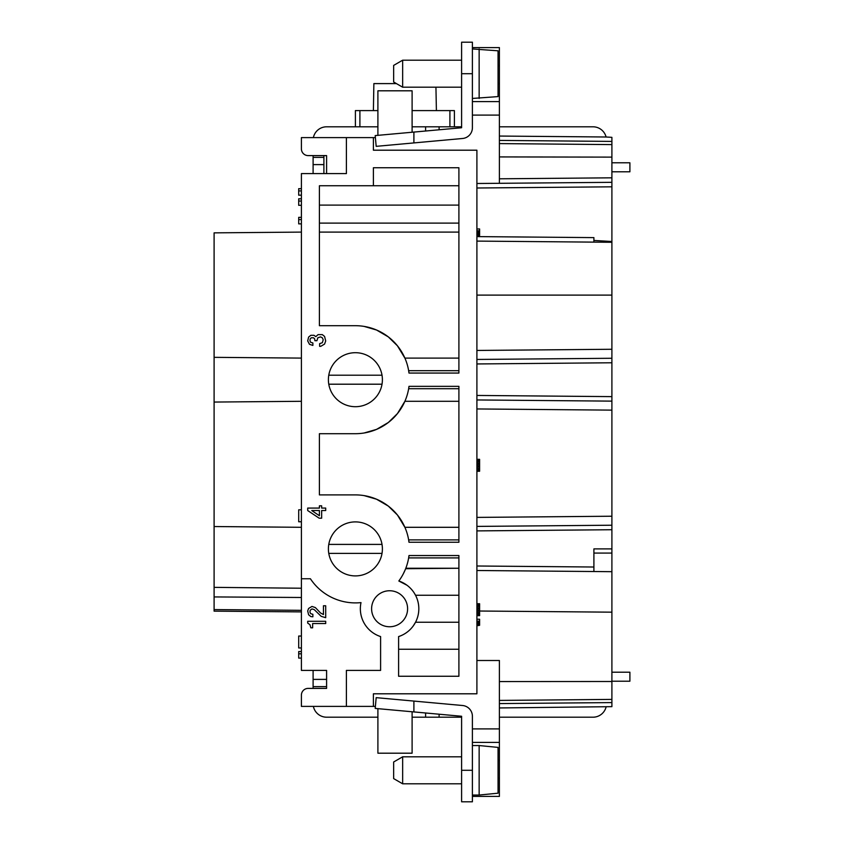 <?xml version="1.0" encoding="UTF-8"?>
<svg xmlns="http://www.w3.org/2000/svg" width="844" height="844" viewBox="0 0 844 844"><rect width="100%" height="100%" fill="white"/><g stroke="black" fill="none" stroke-linecap="round" stroke-linejoin="round"><path stroke-width="1.27" d="M472.397 48.952L498.055 50.809L498.055 96.596L472.397 98.453M301.403 198.794L298.702 198.794L298.702 205.314L301.403 205.314M499.395 796.398L472.397 796.398L499.395 796.398L499.395 778.4L498.055 778.4M499.395 156.921L611.9 157.121L611.9 144.598L499.395 143.596M499.395 126.8L593.005 126.8A13.504 13.504 0 0 1 606.087 137.002L611.9 137.34L611.9 144.598M611.9 141.412L499.395 140.42M606.087 137.002L499.395 136.053M476.902 660.504L499.395 660.504L499.395 742.404L472.397 742.404L499.395 742.404L499.395 778.4M472.397 47.602L499.395 47.602L499.395 83.598L498.055 83.598M313.103 173.6L313.103 155.602L308.155 155.602A6.752 6.752 0 0 1 301.403 148.85L301.403 137.604L346.399 137.604L346.399 173.6L301.403 173.6L301.403 670.4L326.596 670.4L326.596 688.398L308.155 688.398L313.103 688.398L313.103 670.4M375.38 137.604L346.399 137.604M611.9 157.121L611.9 242.281L476.902 241.099M454.399 126.8L454.399 110.596L412.104 110.596M476.902 183.496L499.395 183.306L499.395 101.596L472.397 101.596M611.9 608.746L611.9 681.498L499.395 681.562M301.403 578.752L310.402 578.752A53.995 53.995 0 0 0 361 602.605A29.255 29.255 0 0 0 380.602 636.576L380.602 670.4L346.399 670.4L346.399 706.396L301.403 706.396L301.403 695.15A6.752 6.752 0 0 1 308.155 688.398M382.395 379.705A26.997 26.997 0 0 0 355.398 352.697A26.997 26.997 0 0 0 328.4 379.705A26.997 26.997 0 0 0 355.398 406.702A26.997 26.997 0 0 0 382.395 379.705M408.992 386.341L458.904 386.341L458.904 542.259L408.992 542.259A53.995 53.995 0 0 0 355.398 494.901L319.401 494.901L319.401 433.7L355.398 433.7A53.995 53.995 0 0 0 408.992 386.341L408.644 388.704L458.904 388.704M382.395 548.895A26.997 26.997 0 0 0 355.398 521.898A26.997 26.997 0 0 0 328.4 548.895A26.997 26.997 0 0 0 355.398 575.903A26.997 26.997 0 0 0 382.395 548.895M355.398 325.7L319.401 325.7L319.401 185.754L373.396 185.754L373.396 167.745L458.904 167.745L458.904 373.059L408.992 373.059A53.995 53.995 0 0 0 355.398 325.7M407.008 585.251L398.832 580.999A29.255 29.255 0 0 1 398.6 636.576L398.6 676.255L458.904 676.255L458.904 555.542L408.992 555.542L408.644 557.905L458.904 557.905M398.832 580.999A53.995 53.995 0 0 0 408.992 555.542M407.599 608.746A17.998 17.998 0 0 0 387.881 590.832A17.998 17.998 0 0 0 371.603 608.746A17.998 17.998 0 0 0 389.601 626.754A17.998 17.998 0 0 0 407.599 608.746M375.38 706.396L373.396 706.396L373.396 693.8L476.902 693.8L476.902 150.2L373.396 150.2L373.396 137.604M373.396 706.396L346.399 706.396M479.149 48.952L479.149 98.453M301.403 706.396L301.403 695.15M301.403 232.1L214.102 232.86L214.102 357.339L301.403 358.099M458.904 595.252L415.543 595.252L414.109 592.783M398.6 636.576L399.813 636.165M413.106 626.164L415.543 622.25L458.904 622.25M403.305 573.825L405.183 569.827M405.637 568.719L458.904 568.255L405.816 568.255M373.396 185.754L458.904 185.754M458.904 370.695L408.644 370.695L408.992 373.059M364.123 326.406L376.54 330.015L388.303 336.883L397.44 345.808L404.888 358.099L458.904 358.099L404.888 358.099M364.123 432.993L376.551 429.385L388.335 422.496L397.461 413.571L404.888 401.301L458.904 401.301M458.904 539.896L408.644 539.896L408.992 542.259M364.123 495.607L376.54 499.215L388.303 506.083L397.44 515.009L404.888 527.3L458.904 527.3M301.403 651.557L298.702 651.557L298.702 653.805L301.403 653.805M308.155 155.602L326.596 155.602L323.896 155.602L323.896 173.6M301.403 610.328L214.102 609.579L214.102 611.14L301.403 611.9M214.102 609.579L214.102 596.93L301.403 597.489M301.403 588.226L214.102 587.361L214.102 357.339M301.403 527.3L214.102 526.54L301.403 527.3M301.403 401.301L214.102 402.06L301.403 401.301M301.403 509.829L298.702 509.829L298.702 521.761L301.403 521.761M301.403 658.088L298.702 658.088L298.702 653.805M319.401 232.1L458.904 232.1M611.9 162.797L629.898 162.797L629.898 171.796L611.9 171.796M458.904 205.103L319.401 205.103M458.904 649.247L398.6 649.247M359.903 126.8L355.398 126.8L355.398 110.596L359.903 110.596L359.903 126.8L377.901 126.8M373.396 110.596L373.871 83.598L396.416 83.598M435.937 87.196L436.401 110.596M301.403 201.041L298.702 201.041M307.701 510.546L307.701 508.077L319.401 508.077L319.401 505.82L321.648 505.82L321.648 508.077L325.7 508.077L325.7 510.546L321.648 510.546L321.648 518.195L319.18 518.195L307.701 510.546M309.948 624.676L310.845 627.82L312.649 627.82L312.649 623.547L325.7 623.547L325.7 621.3L307.701 621.3L307.701 623.094L309.948 624.676M323.22 339.805L322.324 342.727L319.623 343.635L319.623 346.335L320.752 346.335L324.571 344.078L325.7 340.934L324.571 336.429L322.324 334.635L318.051 334.635L315.804 336.661L314 335.311L310.845 335.311L308.598 337.104L307.701 340.934L309.495 344.31L312.871 345.428L312.871 342.959L310.624 342.284L309.948 340.702L310.17 338.908L311.299 337.779L313.546 337.779L314.675 338.908L314.896 340.702L316.922 340.702L317.829 337.779L320.53 336.883L322.324 337.779L323.22 339.805M301.403 223.882L298.702 223.882L298.702 217.351L301.403 217.351M301.403 219.609L298.702 219.609M311.974 608.925L310.17 610.275L309.948 612.069L310.624 613.651L312.871 614.316L312.871 616.795L310.845 616.574L308.598 614.77L307.701 610.951L308.598 608.471L311.974 606.446L315.35 607.574L320.53 612.976L323.452 614.548L323.452 605.77L325.7 605.77L325.7 617.692L321.195 616.342L314.221 609.6L311.974 608.925M499.395 101.596L499.395 83.598M311.752 510.546L319.401 515.726L319.401 510.546L311.752 510.546M301.403 195.186L298.702 195.186L298.702 188.666L301.403 188.666M301.403 190.913L298.702 190.913M301.403 636.038L298.702 636.038L298.702 647.96L301.403 647.96M402.651 60.198L402.651 87.196L393.652 82.005L393.652 65.399L402.651 60.198L461.605 60.198M402.651 87.196L461.605 87.196M412.104 126.8L461.605 126.8L461.605 127.739L461.605 42.2L472.397 42.2L472.397 127.739A10.803 10.803 0 0 1 462.575 138.49L376.181 146.35L375.2 135.589L413.898 132.075L413.898 142.921M449.905 126.8L449.905 110.596M377.901 110.596L359.903 110.596M313.103 157.395L323.896 157.395M382.026 384.199L328.78 384.199M328.78 375.2L382.026 375.2M313.103 686.605L326.596 686.605L326.596 688.398M377.901 717.2L326.596 717.2A13.504 13.504 0 0 1 313.377 706.396M425.598 712.99L425.598 717.2L412.104 717.2M377.901 708.654L377.901 753.196L412.104 753.196L412.104 711.766M375.2 708.411L413.898 711.925L413.898 701.079L376.181 697.65L375.2 708.411M461.605 801.8L472.397 801.8L461.605 801.8L461.605 716.261L413.898 711.925M413.898 701.079L462.575 705.51A10.803 10.803 0 0 1 472.397 716.261L472.397 801.8M439.102 714.214L439.102 717.2L425.598 717.2M355.398 126.8L326.596 126.8A13.504 13.504 0 0 0 313.377 137.604M393.652 778.601L393.652 761.995L402.651 756.804L461.605 756.804L402.651 756.804L402.651 783.802L461.605 783.802L402.651 783.802L393.652 778.601L402.651 783.802M472.397 745.547L479.149 745.547L479.149 795.048L472.397 795.048M479.149 795.048L498.055 793.191L498.055 747.404L479.149 745.547M377.901 135.346L377.901 90.804L412.104 90.804L412.104 132.234M425.598 131.01L425.598 126.8M461.605 127.739L413.898 132.075M461.605 42.2L472.397 42.2M629.898 672.204L611.9 672.204L629.898 672.204L629.898 681.203L611.9 681.203M593.902 553.073L611.9 553.073L611.9 410.131L476.902 408.95M499.395 707.947L611.9 706.66L611.9 702.588L499.395 703.579M499.395 700.425L611.9 699.402L611.9 702.588M611.9 553.073L611.9 612.174L479.603 611.024M476.902 295.105L611.9 295.105L611.9 242.281M611.9 295.105L611.9 362.772L476.902 363.954M611.9 410.131L611.9 401.132L476.902 399.95L611.9 401.132L611.9 362.772M611.9 699.402L611.9 681.498M499.395 717.2L593.005 717.2A13.504 13.504 0 0 0 606.087 706.998M393.652 761.995L402.651 756.804M611.9 548.895L593.902 548.895L593.902 571.525M439.102 717.2L461.605 717.2L461.605 716.261M611.9 571.683L476.902 570.502M499.395 183.306L611.9 182.325M476.902 526.403L611.9 525.221M476.902 359.449L611.9 358.267M593.902 242.122L593.902 237.618L476.902 236.605M326.596 155.602L326.596 173.6M214.102 587.361L214.102 596.93L214.102 587.361M476.902 608.883L479.603 608.883L479.603 603.713L476.902 603.713M476.902 607.764L479.603 607.764M611.9 241.511L593.902 240.445M476.902 471.258L479.603 471.258L479.603 459.326L476.902 459.326M476.902 470.804L479.603 470.804M476.902 604.61L479.603 604.61M476.902 604.388L479.603 604.388M476.902 606.414L479.603 606.414M476.902 605.507L479.603 605.507M476.902 228.956L479.603 228.956L479.603 235.487L476.902 235.487M476.902 230.76L479.603 230.76M476.902 230.982L479.603 230.982M476.902 231.657L479.603 231.657M476.902 232.332L479.603 232.332M476.902 233.229L479.603 233.229M476.902 233.904L479.603 233.904M476.902 235.033L479.603 235.033M476.902 460.233L479.603 460.233M476.902 460.001L479.603 460.001M328.78 544.401L382.026 544.401M382.026 553.4L328.78 553.4M476.902 470.351L479.603 470.351M476.902 470.129L479.603 470.129M476.902 461.13L479.603 461.13M476.902 625.309L479.603 625.309L476.902 625.763M476.902 624.191L479.603 624.191L479.603 625.309M476.902 623.516L479.603 623.516L479.603 624.191M476.902 622.608L479.603 622.608L479.603 623.516M476.902 621.933L479.603 621.933L479.603 622.608M476.902 621.258L479.603 621.258L479.603 621.933M476.902 621.036L479.603 621.258M476.902 619.232L479.603 619.232L479.603 621.036M476.902 468.325L479.603 468.325M476.902 466.975L479.603 466.975M476.902 465.856L479.603 465.856M476.902 464.506L479.603 464.506M476.902 463.377L479.603 463.377M476.902 469.232L479.603 469.232M476.902 462.027L479.603 462.027M476.902 615.635L479.603 615.635L479.603 608.883M476.902 615.181L479.603 615.181M476.902 614.738L479.603 614.738M476.902 614.506L479.603 614.506M476.902 613.609L479.603 613.609M476.902 612.712L479.603 612.712M476.902 611.362L479.603 611.362M476.902 610.233L479.603 610.233M499.395 178.801L611.9 177.82M498.055 65.6L499.395 65.6M458.904 223.101L319.401 223.101M313.103 679.399L326.596 679.399M313.103 164.601L323.896 164.601M461.605 770.298L472.397 770.298M439.102 129.786L439.102 126.8M461.605 73.702L472.397 73.702M499.395 760.402L498.055 760.402M499.395 728.899L472.397 728.899M476.902 530.897L611.9 529.726M476.902 565.997L593.902 567.02M499.395 115.1L472.397 115.1M476.902 350.45L611.9 349.268M476.902 517.404L611.9 516.222M476.902 395.446L611.9 396.627M476.902 188.001L611.9 186.819"/></g></svg>

